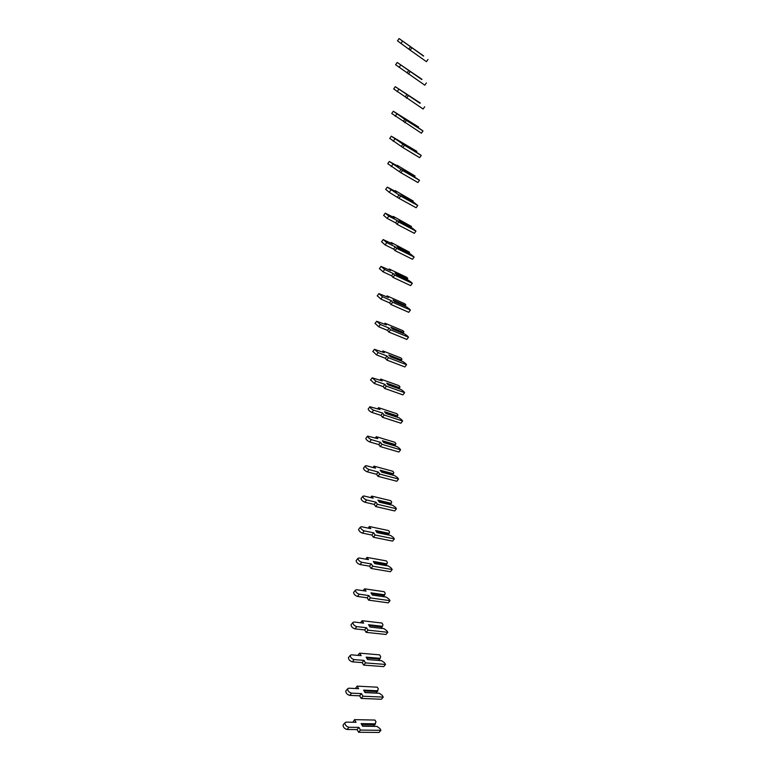 <?xml version="1.0" encoding="UTF-8"?>
<svg xmlns="http://www.w3.org/2000/svg" width="771" height="771" viewBox="0 0 771 771"><rect width="100%" height="100%" fill="white"/><g stroke="black" fill="none" stroke-linecap="round" stroke-linejoin="round"><path stroke-width="1.16" d="M362.418 725.897L373.877 726.07L375.997 721.839L374.957 720.056L354.535 719.632L356.048 722.302L346.025 722.119L344.897 722.832C345.032 725.068 346.362 726.552 348.897 727.265L358.929 727.39L360.452 730.089L380.913 730.301L379.862 728.499L376.98 726.417L362.563 726.147M343.538 724.451L343.047 725.039C343.172 727.284 344.502 728.768 347.037 729.472L357.079 729.588L358.602 732.277L379.081 732.45L380.913 730.301M354.535 719.632L352.945 722.244M375.063 724.673L361.599 724.451M376.98 726.417L362.601 726.205L361.117 723.612L375.487 723.853M358.929 727.39L357.079 729.588M360.452 730.089L358.602 732.277M365.03 692.474L376.258 693.004L378.349 688.917L377.318 687.192L357.118 686.123L358.611 688.696L348.704 688.185L347.586 688.85C347.75 690.98 349.07 692.416 351.557 693.158L361.483 693.611L363.006 696.213L383.245 697.1L382.204 695.355L379.342 693.283L365.088 692.589M346.198 690.527L345.745 691.067C345.909 693.206 347.229 694.642 349.716 695.384L359.652 695.818L361.165 698.42L381.423 699.258L383.245 697.1M357.118 686.123L355.421 688.532M377.433 691.597L364.134 690.951M379.342 693.283L365.107 692.618L363.633 690.103L377.857 690.806M361.483 693.611L359.652 695.818M363.006 696.213L361.165 698.42M384.498 662.752L381.664 660.699L367.584 659.571L366.119 657.143L380.19 658.299L380.672 656.526L379.64 654.858L359.652 653.153L361.146 655.639L351.335 654.82L350.227 655.427C350.42 657.451 351.74 658.848 354.178 659.619L363.999 660.39L365.512 662.906L385.539 664.438L384.498 662.752M348.81 657.162L348.405 657.663C348.598 659.677 349.909 661.075 352.347 661.855L362.177 662.607L363.681 665.122L383.736 666.607L385.539 664.438M357.84 655.35L359.652 653.153M366.63 658L379.766 659.07L378.619 660.458M379.766 659.07L380.19 658.299M363.999 660.39L362.177 662.607M365.512 662.906L363.681 665.122M386.763 630.668L383.948 628.625L370.013 627.064L368.548 624.722L382.483 626.312L382.946 624.655L381.924 623.035L362.148 620.722L363.633 623.122L353.928 622.004L352.829 622.554C353.051 624.471 354.361 625.83 356.761 626.64L366.476 627.719L367.969 630.148L387.794 632.297L386.763 630.668M351.393 624.337L351.017 624.799C351.239 626.717 352.54 628.076 354.939 628.876L364.664 629.936L366.158 632.365L386.001 634.475L387.794 632.297M369.087 625.58L382.069 627.054L381.038 628.298M382.069 627.054L382.483 626.312M362.148 620.722L360.491 622.756M366.476 627.719L364.664 629.936M367.969 630.148L366.158 632.365M388.989 599.096L386.194 597.072L372.403 595.087L370.947 592.822L384.739 594.827L385.192 593.284L384.18 591.723L364.596 588.813L366.08 591.126L356.472 589.719L355.383 590.22C355.633 592.032 356.934 593.362 359.296 594.2L368.904 595.569L370.398 597.91L390.01 600.676L388.989 599.096M353.928 592.041L353.59 592.465C353.831 594.287 355.132 595.607 357.484 596.446L367.112 597.795L368.596 600.137L388.237 602.855L390.01 600.676M371.506 593.689L384.324 595.549L383.418 596.667M384.324 595.549L384.739 594.827M364.596 588.813L363.083 590.692M368.904 595.569L367.112 597.795M370.398 597.91L368.596 600.137M391.176 568.025L388.411 566.01L374.754 563.62L373.309 561.423L386.955 563.842L387.399 562.406L386.396 560.903L367.015 557.414L368.48 559.65L358.978 557.963L357.898 558.406C358.178 560.122 359.469 561.413 361.782 562.281L371.294 563.938L372.788 566.203L392.198 569.547L391.176 568.025M356.424 560.266L356.115 560.662C356.385 562.377 357.677 563.668 359.99 564.536L369.511 566.165L370.996 568.439L390.434 571.735L392.198 569.547M373.896 562.31L386.55 564.545L385.741 565.538M386.55 564.545L386.955 563.842M367.015 557.414L365.627 559.148M371.294 563.938L369.511 566.165M372.788 566.203L370.996 568.439M393.335 537.445L390.589 535.44L377.077 532.645L375.631 530.535L389.143 533.349L389.577 532.009L388.574 530.554L369.386 526.516L370.851 528.675L361.445 526.709L360.375 527.104C360.674 528.723 361.965 529.985 364.24 530.882L373.656 532.809L375.13 534.997L394.347 538.91L393.335 537.445M358.881 529.002L358.602 529.359C358.9 530.988 360.182 532.25 362.457 533.137L371.882 535.045L373.357 537.233L392.593 541.107L394.347 538.91M376.248 531.431L388.738 534.024L388.035 534.91M388.738 534.024L389.143 533.349M369.386 526.516L368.133 528.106M373.656 532.809L371.882 535.045M375.13 534.997L373.357 537.233M395.456 507.328L392.728 505.342L379.351 502.172L377.925 500.128L391.292 503.318L391.716 502.085L390.714 500.678L371.728 496.1L373.183 498.182L363.873 495.955L362.813 496.293C363.141 497.825 364.413 499.059 366.649 499.974L375.969 502.181L377.443 504.292L396.467 508.754L395.456 507.328M361.31 498.23L361.059 498.558C361.368 500.1 362.649 501.323 364.885 502.239L374.214 504.417L375.679 506.537L394.723 510.951L396.467 508.754M378.561 501.034L390.897 503.974L390.271 504.754M390.897 503.974L391.292 503.318M371.728 496.1L370.581 497.565M375.969 502.181L374.214 504.417M377.443 504.292L375.679 506.537M397.547 477.683L394.839 475.707L381.597 472.16L380.17 470.194L393.412 473.751L393.827 472.623L392.834 471.264L374.031 466.156L375.477 468.17L366.264 465.694L365.213 465.973C365.56 467.419 366.832 468.623 369.03 469.568L378.253 472.025L379.717 474.059L398.549 479.051L397.547 477.683M363.69 467.949L363.469 468.238C363.806 469.693 365.078 470.898 367.275 471.833L376.508 474.271L377.963 476.314L396.824 481.258L398.549 479.051M380.845 471.12L393.017 474.387L392.478 475.071M393.017 474.387L393.412 473.751M374.031 466.156L372.991 467.505M378.253 472.025L376.508 474.271M379.717 474.059L377.963 476.314M399.6 448.491L396.92 446.525L383.804 442.621L382.387 440.723L395.494 444.645L395.899 443.604L394.916 442.294L376.296 436.685L377.732 438.632L367.584 436.126C367.94 437.494 369.203 438.66 371.371 439.634L380.498 442.342L381.953 444.308L400.602 449.821L399.6 448.491M366.042 438.13L365.84 438.391C366.196 439.769 367.459 440.945 369.627 441.908L378.763 444.597L380.219 446.563L398.886 452.028L400.602 449.821M383.1 441.677L395.109 445.252L394.646 445.85M395.109 445.252L395.494 444.645M376.296 436.685L375.352 437.918M380.498 442.342L378.763 444.597M381.953 444.308L380.219 446.563M401.633 419.742L398.964 417.786L385.982 413.535L384.565 411.704L397.547 415.974L397.952 415.02L396.959 413.757L378.522 407.666L379.958 409.536L369.907 406.741C370.292 408.032 371.545 409.179 373.665 410.172L382.705 413.121L384.16 415.02L402.626 421.024L401.633 419.742M368.365 408.775L368.181 409.015C368.557 410.307 369.81 411.454 371.94 412.446L380.98 415.376L382.435 417.275L400.92 423.231L402.626 421.024M385.317 412.678L397.161 416.562L396.776 417.072M397.161 416.562L397.547 415.974M378.522 407.666L377.674 408.784M382.705 413.121L380.98 415.376M384.16 415.02L382.435 417.275M403.628 391.427L400.978 389.48L388.121 384.893L386.714 383.129L399.571 387.726L399.966 386.878L398.983 385.654L380.72 379.091L382.156 380.893L372.2 377.809L375.94 381.163L384.883 384.344L386.329 386.175L404.621 392.661L403.628 391.427M370.649 379.872L374.214 383.447L383.177 386.608L384.613 388.439L402.915 394.877L404.621 392.661M387.514 384.131L399.195 388.305L398.867 388.729M399.195 388.305L399.571 387.726M380.72 379.091L379.958 380.103M384.883 384.344L383.177 386.608M386.329 386.175L384.613 388.439M405.594 363.536L402.963 361.599L390.232 356.694L388.835 354.988L401.566 359.912L401.951 359.141L400.968 357.966L382.888 350.94L384.305 352.684L374.455 349.311L378.166 352.598L387.032 356.009L388.468 357.773L406.577 364.722L405.594 363.536M372.894 351.403L376.46 354.882L385.327 358.274L386.763 360.038L404.891 366.948L406.577 364.722M389.683 356.029L400.93 360.818M401.19 360.471L401.566 359.912M382.888 350.94L382.194 351.865M387.032 356.009L385.327 358.274M388.468 357.773L386.763 360.038M407.531 336.06L404.92 334.132L392.304 328.909L390.916 327.27L403.532 332.503L403.898 331.829L402.934 330.692L385.018 323.222L386.435 324.899L376.672 321.256L380.363 324.475L389.143 328.099L390.569 329.795L408.505 337.206L407.531 336.06M375.111 323.377L378.667 326.759L387.447 330.364L388.873 332.07L406.837 339.423L408.505 337.206M391.832 328.35L402.954 333.323M403.156 333.043L403.532 332.503M385.018 323.222L384.401 324.051M389.143 328.099L387.447 330.364M390.569 329.795L388.873 332.07M409.44 308.988L406.847 307.07L394.357 301.538L392.969 299.958L405.469 305.509L405.825 304.902L404.862 303.813L387.119 295.91L388.526 297.529L378.869 293.626L382.532 296.768L391.215 300.613L392.641 302.242L410.413 310.087L409.44 308.988M377.298 295.765L380.845 299.061L389.538 302.878L390.964 304.516L408.746 312.313L410.413 310.087M393.962 301.095L404.939 306.232M405.093 306.029L405.469 305.509M387.119 295.91L386.57 296.652M391.215 300.613L389.538 302.878M392.641 302.242L390.964 304.516M411.319 282.311L408.755 280.413L396.371 274.572L394.993 273.059L407.367 278.9L407.724 278.379L406.77 277.329L389.182 269.002L390.589 270.563L381.019 266.4L384.662 269.484L393.268 273.532L394.685 275.102L412.292 283.371L411.319 282.311M379.448 268.559L382.985 271.777L391.601 275.806L393.017 277.377L410.635 285.598L412.292 283.371M396.072 274.245L406.905 279.536M407.001 279.401L407.367 278.9M389.182 269.002L388.7 269.667M393.268 273.532L391.601 275.806M394.685 275.102L393.017 277.377M409.594 252.233L391.225 242.499L392.622 243.993L383.148 239.579L386.763 242.605L395.282 246.855L396.699 248.368L414.133 257.042L410.625 254.131L398.356 248.011L396.988 246.547L409.247 252.676L409.594 252.233L408.852 253.245M381.568 241.757L385.095 244.899L393.634 249.129L395.041 250.642L412.495 259.278L414.133 257.042M398.173 247.819L408.832 253.235M408.89 253.158L409.247 252.676M391.225 242.499L390.801 243.087M395.282 246.855L393.634 249.129M396.699 248.368L395.041 250.642M411.444 226.472L393.229 216.372L394.617 217.817L385.24 213.162L388.835 216.121L397.277 220.564L398.674 222.019L415.954 231.098L412.466 228.235L400.313 221.836L398.954 220.429L411.444 226.472L410.798 227.349M383.659 215.36L387.177 218.415L395.629 222.838L397.026 224.294L414.326 233.324L415.954 231.098M411.097 226.828L410.731 227.32L400.265 221.788M393.229 216.372L392.863 216.892M397.277 220.564L395.629 222.838M398.674 222.019L397.026 224.294M413.256 201.067L395.215 190.63L396.593 192.018L387.302 187.122L400.631 196.056L417.757 205.52L414.287 202.706L400.891 194.678L413.256 201.067L412.707 201.829M385.722 189.338L389.23 192.326L398.993 198.33L416.138 207.756L417.757 205.52M399.233 194.658L397.605 196.933M400.631 196.056L398.993 198.33M415.049 176.029L397.161 165.264L398.54 166.584L389.336 161.467L402.558 170.468L419.52 180.308L402.799 169.312L415.049 176.029L414.586 176.675M387.755 163.693L400.93 172.752L417.911 182.544L419.52 180.308M401.171 169.128L399.542 171.403M402.558 170.468L400.93 172.752M416.822 151.338L391.34 136.178L404.457 145.247L421.265 155.453L404.679 144.293L416.822 151.338L416.436 151.868M389.76 138.414L402.838 147.531L419.665 157.689L421.265 155.453M403.069 143.965L401.46 146.239M404.457 145.247L402.838 147.531M418.557 126.993L393.316 111.246L406.327 120.392L422.99 130.945L406.529 119.64L418.557 126.993L418.258 127.417M391.745 113.501L421.4 133.181L422.99 130.945M404.948 119.158L403.349 121.433M406.327 120.392L404.717 122.676M420.282 102.986L395.263 86.68L420.041 103.314M393.692 88.944L423.106 109.019L424.686 106.784M406.799 94.698L405.209 96.982M408.167 95.883L406.568 98.168M421.968 79.307L397.181 62.451L421.804 79.538M395.61 64.725L424.792 85.186L426.353 82.95M408.62 70.595L407.04 72.869M409.989 71.722L408.399 74.006M423.645 55.955L399.079 38.569L423.549 56.09M399.079 38.569L397.499 40.863L410.201 50.182L426.45 61.68L428.011 59.444M410.423 46.819L408.852 49.093M411.781 47.898L410.201 50.182M348.897 727.265L347.037 729.472M351.557 693.158L349.716 695.384M354.178 659.619L352.347 661.855M356.761 626.64L354.939 628.876M359.296 594.2L357.484 596.446M361.782 562.281L359.99 564.536M364.24 530.882L362.457 533.137M366.649 499.974L364.885 502.239M369.03 469.568L367.275 471.833M371.371 439.634L369.627 441.908M373.665 410.172L371.94 412.446M375.94 381.163L374.214 383.447M378.166 352.598L376.46 354.882M380.363 324.475L378.667 326.759M382.532 296.768L380.845 299.061M384.662 269.484L382.985 271.777M386.763 242.605L385.095 244.899M388.835 216.121L387.177 218.415M390.868 190.032L389.23 192.326M392.873 164.319L391.244 166.613M394.858 138.973L393.239 141.276M396.805 114.002L395.195 116.296M398.732 89.378L397.132 91.682M400.631 65.111L399.041 67.414M402.501 41.181L400.92 43.484M344.897 722.832L343.047 725.039M347.586 688.85L345.745 691.067M350.227 655.427L348.405 657.663M352.829 622.554L351.017 624.799M355.383 590.22L353.59 592.465M357.898 558.406L356.115 560.662M360.375 527.104L358.602 529.359M362.813 496.293L361.059 498.558M365.213 465.973L363.469 468.238M367.584 436.126L365.84 438.391M369.907 406.741L368.181 409.015M372.2 377.809L370.485 380.084M374.455 349.311L372.75 351.595M376.672 321.256L374.985 323.541M378.869 293.626L377.183 295.91M381.019 266.4L379.351 268.694M383.148 239.579L381.491 241.872M385.24 213.162L383.592 215.456M387.302 187.122L385.664 189.415M389.336 161.467L387.707 163.76M391.34 136.178L389.721 138.472M393.316 111.246L391.707 113.549M395.263 86.68L393.663 88.973M397.181 62.451L395.6 64.754"/></g></svg>
